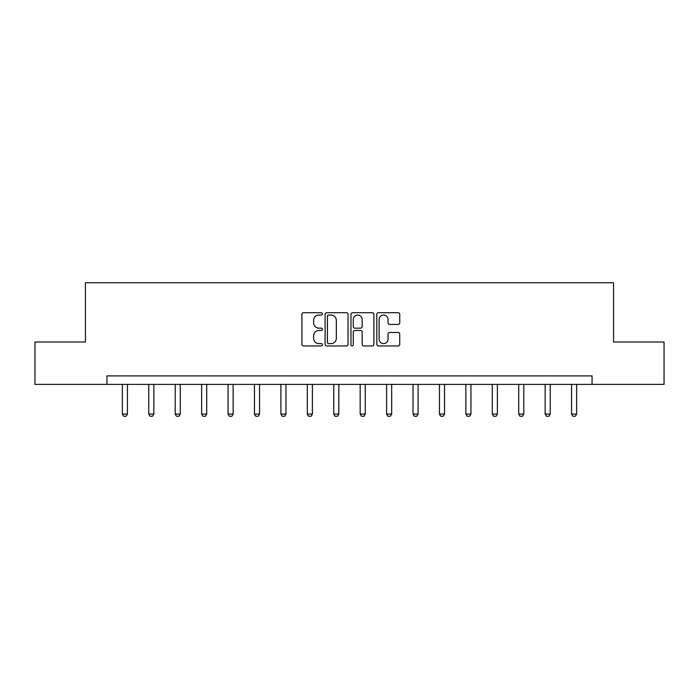 <?xml version="1.0" encoding="UTF-8"?>
<svg xmlns="http://www.w3.org/2000/svg" width="699" height="699" viewBox="0 0 699 699"><rect width="100%" height="100%" fill="white"/><g stroke="black" fill="none" stroke-linecap="round" stroke-linejoin="round"><path stroke-width="1.05" d="M322.396 313.86A1.162 1.162 0 0 0 321.234 312.698L303.567 312.698A1.66 1.66 0 0 0 301.907 314.367L301.907 344.292A1.66 1.66 0 0 0 303.567 345.953L321.234 345.953A1.162 1.162 0 0 0 322.396 344.79A1.162 1.162 0 0 0 321.234 343.628L318.945 343.628A5.321 5.321 0 0 1 313.633 338.307L313.633 335.808A5.321 5.321 0 0 1 318.945 330.487L321.234 330.487A1.162 1.162 0 0 0 322.396 329.325A1.162 1.162 0 0 0 321.234 328.163L318.945 328.163A5.321 5.321 0 0 1 313.633 322.842L313.633 320.352A5.321 5.321 0 0 1 318.945 315.031L321.234 315.031A1.162 1.162 0 0 0 322.396 313.86M398.089 324.423A1.66 1.66 0 0 0 399.749 322.755L399.749 314.367A1.66 1.66 0 0 0 398.089 312.698L378.474 312.698A1.66 1.66 0 0 0 376.805 314.367L376.805 344.292A1.66 1.66 0 0 0 378.474 345.953L398.089 345.953A1.66 1.66 0 0 0 399.749 344.292L399.749 334.148A1.66 1.66 0 0 0 398.089 332.488L389.692 332.488A1.66 1.66 0 0 0 388.032 334.148L388.032 339.181A4.447 4.447 0 0 1 383.585 343.628A4.447 4.447 0 0 1 379.138 339.181L379.138 319.478A4.447 4.447 0 0 1 383.585 315.031A4.447 4.447 0 0 1 388.032 319.478L388.032 322.755A1.66 1.66 0 0 0 389.692 324.423L398.089 324.423M106.938 384.38L34.95 384.38L34.95 342.029L85.427 342.029L85.427 282.746L613.573 282.746L613.573 342.029L664.05 342.029L664.05 384.38L592.062 384.38L592.062 375.905L106.938 375.905L106.938 384.38L592.062 384.38M348.041 314.367A1.66 1.66 0 0 0 346.381 312.698L326.765 312.698A1.66 1.66 0 0 0 325.105 314.367L325.105 344.292A1.66 1.66 0 0 0 326.765 345.953L346.381 345.953A1.66 1.66 0 0 0 348.041 344.292L348.041 314.367M352.619 312.698L372.235 312.698A1.66 1.66 0 0 1 373.895 314.367L373.895 344.292A1.66 1.66 0 0 1 372.235 345.953L363.838 345.953A1.66 1.66 0 0 1 362.178 344.292L362.178 332.156A1.66 1.66 0 0 0 360.518 330.487L354.943 330.487A1.66 1.66 0 0 0 353.283 332.156L353.283 344.79A1.162 1.162 0 0 1 352.121 345.953A1.162 1.162 0 0 1 350.959 344.79L350.959 314.367A1.66 1.66 0 0 1 352.619 312.698M328.591 315.031A1.162 1.162 0 0 0 327.429 316.193L327.429 342.458A1.162 1.162 0 0 0 328.591 343.628L331.003 343.628A5.321 5.321 0 0 0 336.324 338.307L336.324 320.352A5.321 5.321 0 0 0 331.003 315.031L328.591 315.031M362.178 319.557A4.447 4.447 0 0 0 357.731 315.109A4.447 4.447 0 0 0 353.283 319.557L353.283 326.503A1.66 1.66 0 0 0 354.943 328.163L360.518 328.163A1.66 1.66 0 0 0 362.178 326.503L362.178 319.557M122.351 384.38L122.351 414.053L127.436 414.053L127.436 384.38M127.436 414.053L126.161 416.255L123.627 416.255L122.351 414.053M148.773 384.38L148.773 414.053L153.859 414.053L153.859 384.38M153.859 414.053L152.592 416.255L150.049 416.255L148.773 414.053M175.204 384.38L175.204 414.053L180.281 414.053L180.281 384.38M180.281 414.053L179.014 416.255L176.471 416.255L175.204 414.053M201.627 384.38L201.627 414.053L206.712 414.053L206.712 384.38M206.712 414.053L205.436 416.255L202.893 416.255L201.627 414.053M228.049 384.38L228.049 414.053L233.134 414.053L233.134 384.38M233.134 414.053L231.858 416.255L229.324 416.255L228.049 414.053M254.471 384.38L254.471 414.053L259.556 414.053L259.556 384.38M259.556 414.053L258.289 416.255L255.747 416.255L254.471 414.053M280.902 384.38L280.902 414.053L285.978 414.053L285.978 384.38M285.978 414.053L284.711 416.255L282.169 416.255L280.902 414.053M307.324 384.38L307.324 414.053L312.401 414.053L312.401 384.38M312.401 414.053L311.134 416.255L308.591 416.255L307.324 414.053M333.746 384.38L333.746 414.053L338.832 414.053L338.832 384.38M338.832 414.053L337.556 416.255L335.013 416.255L333.746 414.053M360.168 384.38L360.168 414.053L365.254 414.053L365.254 384.38M365.254 414.053L363.987 416.255L361.444 416.255L360.168 414.053M386.599 384.38L386.599 414.053L391.676 414.053L391.676 384.38M391.676 414.053L390.409 416.255L387.866 416.255L386.599 414.053M413.022 384.38L413.022 414.053L418.098 414.053L418.098 384.38M418.098 414.053L416.831 416.255L414.289 416.255L413.022 414.053M439.444 384.38L439.444 414.053L444.529 414.053L444.529 384.38M444.529 414.053L443.253 416.255L440.711 416.255L439.444 414.053M465.866 384.38L465.866 414.053L470.951 414.053L470.951 384.38M470.951 414.053L469.676 416.255L467.142 416.255L465.866 414.053M492.288 384.38L492.288 414.053L497.373 414.053L497.373 384.38M497.373 414.053L496.107 416.255L493.564 416.255L492.288 414.053M518.719 384.38L518.719 414.053L523.796 414.053L523.796 384.38M523.796 414.053L522.529 416.255L519.986 416.255L518.719 414.053M545.141 384.38L545.141 414.053L550.227 414.053L550.227 384.38M550.227 414.053L548.951 416.255L546.408 416.255L545.141 414.053M571.564 384.38L571.564 414.053L576.649 414.053L576.649 384.38M576.649 414.053L575.373 416.255L572.839 416.255L571.564 414.053"/></g></svg>
